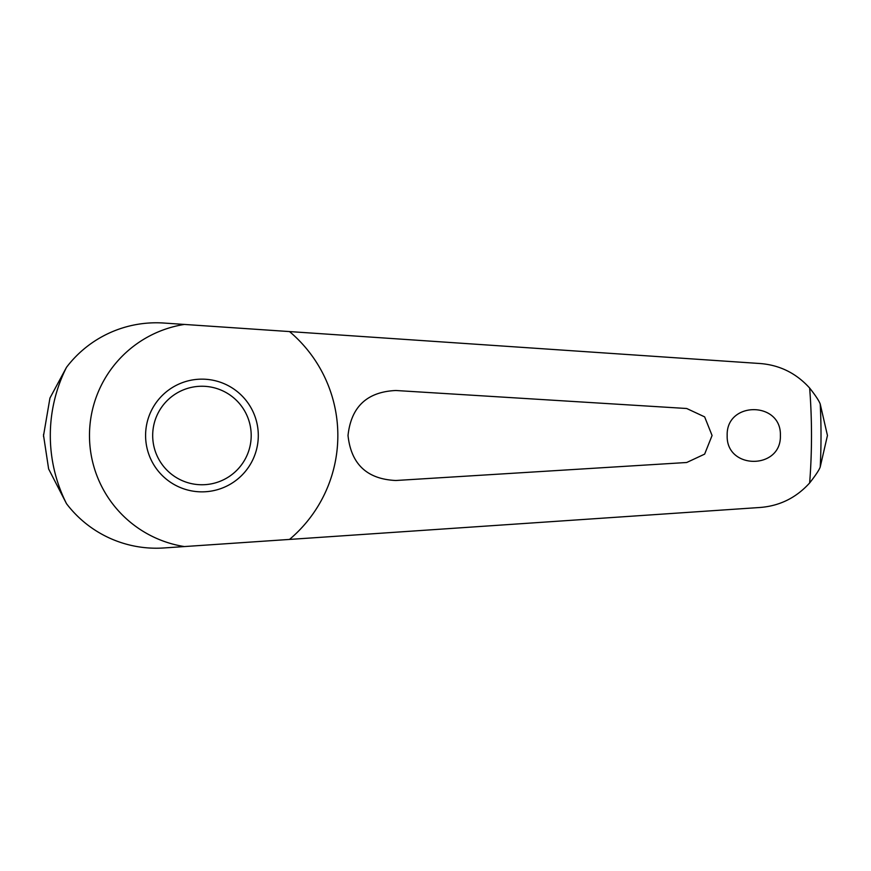 <?xml version="1.0" encoding="UTF-8"?>
<svg xmlns="http://www.w3.org/2000/svg" width="871" height="871" viewBox="0 0 871 871"><rect width="100%" height="100%" fill="white"/><g stroke="black" fill="none" stroke-linecap="round" stroke-linejoin="round"><path stroke-width="1.31" d="M43.55 434.313A158.391 158.391 0 0 0 43.55 435.5L49.952 398.036L66.501 367.322A112.718 112.718 0 0 1 163.9 323.043L760.198 363.534C779.795 365.091 796.279 373.267 809.649 388.052C815.474 395.412 819.001 400.736 820.221 404.024L827.45 435.5L820.221 466.976C819.295 469.796 815.768 475.12 809.649 482.948C796.246 497.744 779.763 505.92 760.198 507.466L163.9 547.957A112.718 112.718 0 0 1 66.501 503.678L48.634 468.968L43.55 435.5A158.391 158.391 0 0 0 43.55 436.687M289.52 539.421A135.909 135.909 0 0 0 289.52 331.579M780.383 435.5C781.57 469.959 725.979 469.948 727.176 435.5C726 401.03 781.592 401.063 780.383 435.5M712.075 435.5L704.639 454.129L686.696 462.501L395.88 480.498C367.061 479.192 351.1 464.189 348.019 435.5C351.111 406.811 367.061 391.808 395.88 390.502L686.696 408.499L704.639 416.871L712.075 435.5M145.588 435.5A56.354 56.354 0 0 1 201.941 379.146A56.354 56.354 0 0 1 258.295 435.5A56.354 56.354 0 0 1 201.941 491.854A56.354 56.354 0 0 1 145.588 435.5M251.196 435.5A49.255 49.255 0 0 0 201.941 386.245A49.255 49.255 0 0 0 152.686 435.5A49.255 49.255 0 0 0 201.941 484.755A49.255 49.255 0 0 0 251.196 435.5M184.347 324.437A112.446 112.446 0 0 0 184.347 546.563M66.501 367.322A151.63 151.63 0 0 0 66.501 503.678M809.649 482.948A609.558 609.558 0 0 0 809.649 388.052M820.221 466.976A619.085 619.085 0 0 0 820.221 404.024"/></g></svg>
